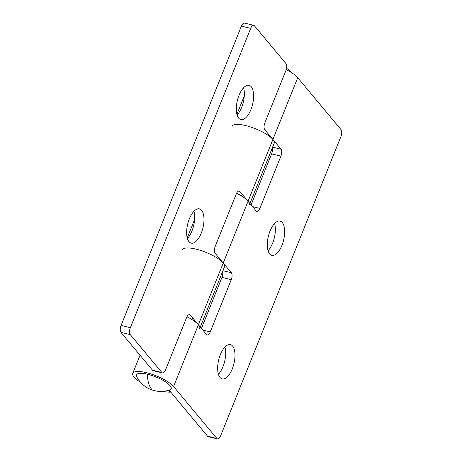<?xml version="1.0" encoding="UTF-8"?>
<svg xmlns="http://www.w3.org/2000/svg" width="462" height="462" viewBox="0 0 462 462"><rect width="100%" height="100%" fill="white"/><g stroke="black" fill="none" stroke-linecap="round" stroke-linejoin="round"><path stroke-width="0.69" d="M217.544 438.9L208.252 436.677A5.336 2.379 -76.5 0 1 207.588 436.232L216.88 438.461A5.336 2.379 103.5 0 0 217.544 438.9A5.336 2.379 103.5 0 0 220.593 435.874L340.927 136.538A5.336 2.379 103.5 0 0 341.031 129.62L297.724 77.691A22.684 6.404 -158.1 0 0 286.203 69.647M169.138 390.13L207.588 436.232M222.58 271.592A5.336 2.379 103.5 0 1 221.951 277.425L201.449 328.424M272.239 148.059A5.336 2.379 103.5 0 1 271.616 153.886L251.114 204.885M218.416 374.243A17.614 7.854 103.5 0 0 224.93 347.049M268.075 250.71A17.614 7.854 103.5 0 0 274.59 223.51M216.88 438.461L173.568 386.532A22.684 6.404 -158.1 0 0 151.103 374.006A22.684 6.404 -158.1 0 0 132.773 373.342A22.684 6.404 -158.1 0 0 140.575 382.317M272.592 147.182L281.012 149.197L272.892 139.46A22.684 6.404 -158.1 0 0 250.427 126.935A22.684 6.404 -158.1 0 0 232.097 126.27M281.012 149.197A5.336 2.379 -76.5 0 1 280.908 156.11L259.898 208.379A5.336 2.379 -76.5 0 1 256.849 211.405A5.336 2.379 -76.5 0 1 256.185 210.967L239.94 191.493A5.336 2.379 -76.5 0 0 239.276 191.054A5.336 2.379 -76.5 0 0 236.226 194.08L215.217 246.344A5.336 2.379 -76.5 0 0 215.113 253.263L223.233 262.999A22.684 6.404 -158.1 0 0 200.762 250.473A22.684 6.404 -158.1 0 0 182.432 249.803M222.932 270.715L231.352 272.736L223.233 262.999A22.684 6.404 21.9 0 1 224.532 266.73L200.294 327.032M231.352 272.736A5.336 2.379 -76.5 0 1 231.248 279.649L210.239 331.912A5.336 2.379 -76.5 0 1 207.19 334.938A5.336 2.379 -76.5 0 1 206.52 334.5L190.28 315.026A5.336 2.379 -76.5 0 0 189.616 314.587A5.336 2.379 -76.5 0 0 186.567 317.613L165.558 369.883A5.336 2.379 103.5 0 1 162.508 372.909L153.217 370.68A5.336 2.379 -76.5 0 1 152.547 370.241L161.839 372.47L130.261 334.603L120.969 332.38L152.547 370.241M220.362 354.62A17.614 7.854 -76.5 0 1 230.423 344.629A17.614 7.854 -76.5 0 1 232.623 346.078A17.614 7.854 -76.5 0 1 233.206 366.302A17.614 7.854 -76.5 0 1 222.216 378.892A17.614 7.854 -76.5 0 1 220.016 377.437A17.614 7.854 -76.5 0 1 220.362 354.62M270.027 231.081A17.614 7.854 -76.5 0 1 280.082 221.09A17.614 7.854 -76.5 0 1 282.282 222.545A17.614 7.854 -76.5 0 1 282.865 242.769A17.614 7.854 -76.5 0 1 271.875 255.353A17.614 7.854 -76.5 0 1 269.675 253.904A17.614 7.854 -76.5 0 1 270.027 231.081M163.028 391.343A22.684 6.404 -158.1 0 0 170.715 392.111L168.012 390.465M186.96 316.759A22.684 6.404 21.9 0 1 198.4 324.763L173.568 386.532M236.619 193.22A22.684 6.404 21.9 0 1 248.059 201.23L198.4 324.763A22.684 6.404 -158.1 0 1 199.705 328.499M297.724 77.691L272.892 139.46L264.772 129.724A5.336 2.379 -76.5 0 1 264.876 122.811L285.886 70.547A5.336 2.379 103.5 0 0 285.995 63.629L254.412 25.768A5.336 2.379 103.5 0 0 253.748 25.323A5.336 2.379 103.5 0 0 250.699 28.355L130.365 327.691A5.336 2.379 103.5 0 0 130.261 334.603M250.699 28.355L241.407 26.126A5.336 2.379 -76.5 0 1 244.456 23.1L253.748 25.323M120.969 332.38A5.336 2.379 -76.5 0 1 121.073 325.462L130.365 327.691M241.407 26.126L121.073 325.462M187.41 238.49A17.614 7.854 103.5 0 0 193.925 211.29M237.07 114.951A17.614 7.854 103.5 0 0 243.584 87.757M249.365 204.961A22.684 6.404 -158.1 0 0 248.059 201.23L272.892 139.46A22.684 6.404 21.9 0 1 274.197 143.191L249.954 203.494M161.839 372.47A5.336 2.379 103.5 0 0 162.508 372.909M189.356 218.861A17.614 7.854 -76.5 0 1 199.417 208.87A17.614 7.854 -76.5 0 1 201.617 210.326A17.614 7.854 -76.5 0 1 202.2 230.544A17.614 7.854 -76.5 0 1 191.21 243.133A17.614 7.854 -76.5 0 1 189.01 241.684A17.614 7.854 -76.5 0 1 189.356 218.861M239.021 95.328A17.614 7.854 -76.5 0 1 249.076 85.337A17.614 7.854 -76.5 0 1 251.276 86.787A17.614 7.854 -76.5 0 1 251.859 107.011A17.614 7.854 -76.5 0 1 240.869 119.6A17.614 7.854 -76.5 0 1 238.669 118.145A17.614 7.854 -76.5 0 1 239.021 95.328M147.505 374.232A18.682 5.273 -158.1 0 0 136.729 376.686A27.091 27.091 0 0 0 169.698 389.945A18.682 5.273 -158.1 0 0 166.505 382.553A18.682 5.273 -158.1 0 0 147.505 374.232C147.545 380.711 148.758 385.452 151.149 388.455M221.951 277.425L231.248 279.649M202.899 330.157L210.239 331.912M271.616 153.886L280.908 156.11M252.558 206.618L259.898 208.379M238.479 191.141L239.94 191.493M188.819 314.68L190.28 315.026M187.237 237.861L194.612 219.514M132.773 373.342L140.044 355.249M236.896 114.322L244.271 95.98M191.822 319.473L192.527 317.723M241.487 195.94L242.186 194.184M291.227 72.453A27.091 27.091 0 0 0 286.538 68.266"/></g></svg>
